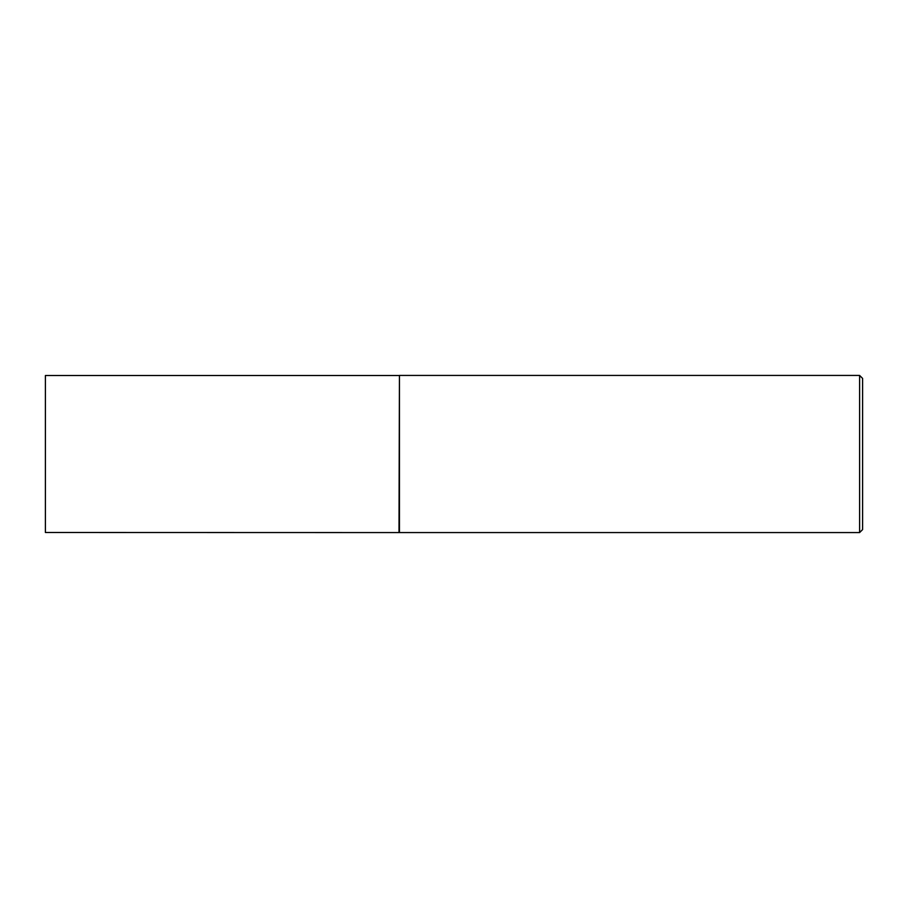 <?xml version="1.0" encoding="UTF-8"?>
<svg xmlns="http://www.w3.org/2000/svg" width="908" height="908" viewBox="0 0 908 908"><rect width="100%" height="100%" fill="white"/><g stroke="black" fill="none" stroke-linecap="round" stroke-linejoin="round"><path stroke-width="1.36" d="M398.998 532.497L399.441 375.424L399.441 532.576L45.4 532.497L45.4 375.503L398.998 375.503M859.604 375.424L862.6 378.42L862.6 529.58L859.604 532.576L859.604 375.424L399.441 375.424M859.604 532.576L399.441 532.576"/></g></svg>
